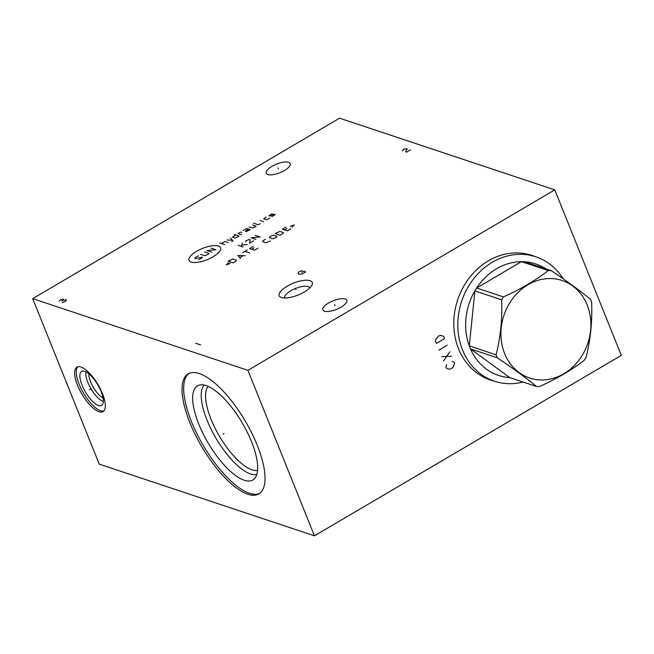 <?xml version="1.0" encoding="UTF-8"?>
<svg xmlns="http://www.w3.org/2000/svg" width="654" height="654" viewBox="0 0 654 654"><rect width="100%" height="100%" fill="white"/><g stroke="black" fill="none" stroke-linecap="round" stroke-linejoin="round"><path stroke-width="0.98" d="M554.772 189.873L621.3 355.367L314.443 535.822L247.915 370.327L554.772 189.873L339.557 118.178L32.7 298.633L247.915 370.327M494.342 381.151A65.694 56.546 -71.6 0 1 490.557 380.064A65.694 56.546 -71.6 0 1 453.802 324.85A65.694 56.546 -71.6 0 1 488.432 260.799A65.694 56.546 -71.6 0 1 532.086 255.403A65.694 56.546 -71.6 0 1 535.765 256.793M310.045 280.689A17.822 6.368 158.1 0 1 311.909 285.226A17.822 6.368 158.1 0 1 298.15 295.003A17.822 6.368 158.1 0 1 281.4 297.529A17.822 6.368 158.1 0 1 281.351 297.513A17.822 6.368 158.1 0 1 287.155 286.215A17.822 6.368 158.1 0 1 310.045 280.689M288.602 162.306A12.925 4.619 158.1 0 1 290.204 163.59A12.925 4.619 158.1 0 1 282.283 171.659A12.925 4.619 158.1 0 1 267.838 174.52A12.925 4.619 158.1 0 1 266.227 173.228A12.925 4.619 158.1 0 1 274.157 165.168A12.925 4.619 158.1 0 1 288.602 162.306M345.206 298.952A12.925 4.619 158.1 0 1 346.816 300.235A12.925 4.619 158.1 0 1 338.886 308.304A12.925 4.619 158.1 0 1 324.441 311.165A12.925 4.619 158.1 0 1 322.839 309.873A12.925 4.619 158.1 0 1 330.761 301.813A12.925 4.619 158.1 0 1 345.206 298.952M314.443 535.822L99.228 464.127L32.7 298.633M80.998 367.041A25.784 9.344 59.5 0 1 100.43 389.081A25.784 9.344 59.5 0 1 103.046 411.603A25.784 9.344 59.5 0 1 98.958 411.726A25.784 9.344 59.5 0 1 79.518 389.686A25.784 9.344 59.5 0 1 76.902 367.156A25.784 9.344 59.5 0 1 80.998 367.041M199.266 373.524A69.643 25.244 59.5 0 1 251.774 433.062A69.643 25.244 59.5 0 1 258.837 493.909A69.643 25.244 59.5 0 1 247.792 494.228A69.643 25.244 59.5 0 1 195.284 434.681A69.643 25.244 59.5 0 1 188.229 373.843A69.643 25.244 59.5 0 1 199.266 373.524M489.609 379.737A65.694 56.546 108.4 0 0 492.429 380.522M531.13 255.093A65.694 56.546 -71.6 0 1 533.86 256.164M309.751 287.989A13.432 4.799 158.1 0 0 309.718 287.907A13.432 4.799 158.1 0 0 308.042 286.566A13.432 4.799 -21.9 0 0 293.033 289.542A13.432 4.799 -21.9 0 0 284.792 297.922A13.432 4.799 -21.9 0 0 284.825 298.003M257.553 470.381A49.115 17.805 59.5 0 1 251.913 469.801A49.115 17.805 -120.5 0 1 216.294 430.561A49.115 17.805 -120.5 0 1 208.168 386.391M204.195 385.075A52.197 18.917 -120.5 0 0 212.476 431.91A52.197 18.917 -120.5 0 0 250.515 473.937A52.197 18.917 59.5 0 0 256.777 474.493M206.149 385.607A54.593 19.784 59.5 0 1 246.035 429.768A54.593 19.784 59.5 0 1 254.463 478.663A54.593 19.784 59.5 0 1 244.179 480.216A54.593 19.784 -120.5 0 1 201.816 431.035A54.593 19.784 -120.5 0 1 199.421 385.067A54.593 19.784 -120.5 0 1 206.149 385.607M189.071 373.401A69.643 25.244 -120.5 0 0 197.5 434.877A69.643 25.244 -120.5 0 0 249.427 493.263A69.643 25.244 59.5 0 0 259.63 493.386M88.789 373.736A16.236 5.886 -120.5 0 0 93.383 387.381A16.236 5.886 -120.5 0 0 103.07 398.024M85.968 371.84A18.386 6.663 -120.5 0 0 90.865 388.582A18.386 6.663 -120.5 0 0 103.128 401.343A18.386 6.663 59.5 0 0 103.357 401.409M84.734 371.317A19.734 7.153 59.5 0 1 99.253 387.47A19.734 7.153 59.5 0 1 102.089 405.071A19.734 7.153 59.5 0 1 98.484 405.521A19.734 7.153 -120.5 0 1 83.262 387.928A19.734 7.153 -120.5 0 1 82.151 371.17A19.734 7.153 -120.5 0 1 84.734 371.317M77.793 366.788A25.784 9.344 -120.5 0 0 81.742 389.874A25.784 9.344 -120.5 0 0 100.593 410.761A25.784 9.344 59.5 0 0 103.798 411.006M563.159 278.784A65.539 56.416 108.4 0 0 535.912 256.842L530.132 254.921A65.539 56.416 108.4 0 0 527.402 254.095M486.028 378.298A65.539 56.416 108.4 0 0 488.701 379.279L494.481 381.2A65.539 56.416 -71.6 0 1 462.541 349.988A65.539 56.416 108.4 0 1 473.815 278.579A65.539 56.416 108.4 0 1 535.912 256.842M523.118 382.026A65.539 56.416 -71.6 0 1 494.481 381.2M497.261 357.812L470.496 348.893L509.719 377.562A58.762 50.579 108.4 0 1 470.496 348.893A58.762 50.579 -71.6 0 1 469.883 347.413A58.762 50.579 108.4 0 1 469.302 345.909L496.067 354.828A58.762 50.579 108.4 0 0 496.648 356.332A58.762 50.579 108.4 0 0 497.261 357.812C512.94 368.235 526.012 377.791 536.476 386.481A58.762 50.579 108.4 0 0 539.468 386.563C557.012 378.65 571.939 369.87 584.267 360.223A58.762 50.579 108.4 0 0 586.058 357.321C590.521 339.851 592.385 321.515 591.633 302.312A58.762 50.579 108.4 0 0 591.053 300.807A58.762 50.579 108.4 0 0 590.439 299.328C579.967 290.638 566.895 281.081 551.216 270.658A58.762 50.579 108.4 0 0 548.224 270.576C535.904 280.223 520.968 289.003 503.433 296.916A58.762 50.579 108.4 0 0 501.643 299.818C502.386 319.021 500.531 337.358 496.067 354.828M509.719 377.562L536.476 386.481M587.178 304.985A51.372 44.219 108.4 0 0 528.015 284.735A51.372 44.219 108.4 0 0 504.635 353.528A51.372 44.219 108.4 0 0 563.805 373.769A51.372 44.219 108.4 0 0 587.178 304.985M548.305 270.576A58.762 50.579 108.4 0 0 524.459 261.747L551.216 270.658M524.459 261.747A58.762 50.579 108.4 0 0 521.467 261.657A58.762 50.579 108.4 0 0 476.668 288.005A58.762 50.579 108.4 0 0 474.878 290.899A58.762 50.579 108.4 0 0 469.302 345.909L474.878 290.899L501.643 299.818M503.433 296.916L476.668 288.005L521.467 261.657L548.224 270.576M90.473 389.089L89.484 389.67L90.473 389.089M224.028 433.586L223.03 434.166L224.028 433.586M295.935 289.64L295.51 288.577L295.935 289.64M278.432 168.945L277.999 167.874M335.044 305.59L334.611 304.519M196.584 251.332A17.012 6.082 -21.9 0 0 191.14 262.107A17.012 6.082 -21.9 0 0 213.016 256.809A17.012 6.082 -21.9 0 0 218.469 246.035A17.012 6.082 -21.9 0 0 196.584 251.332M198.53 255.812L195.26 257.414L194.794 258.338L195.497 258.575L202.397 257.104L201.931 258.028L198.661 259.63M204.612 251.921L208.83 253.319L208.364 254.243L204.735 255.73L200.516 254.324M211.863 252.182L206.95 250.539L215.959 249.771L211.038 248.136M224.723 244.621L219.809 242.977M228.23 242.552L225.074 241.506L221.216 243.452M231.745 241.571L232.914 240.885L230.568 237.95M227.061 240.01L232.325 240.149M235.628 234.966L232.472 237.149L235.285 238.089L239.143 236.143L234.222 234.5M241.751 232.342L240.304 232.219L237.966 233.592L241.481 234.761M248.495 229.023L245.34 231.205L246.394 231.557L250.253 229.611L247.441 228.671L246.149 228.786L243.231 230.502M249.076 227.061L253.172 227.886L256.09 226.17L252.583 225.001M253.515 223.161L258.077 224.682L260.186 223.766M263.693 221.706L260.178 220.529M266.219 216.981L263.644 218.82L266.456 219.752L269.734 218.15M271.721 216.662L275.228 214.594L274.173 214.242L269.963 216.073L268.908 215.722L272.416 213.662M243.084 246.967L238.162 245.324M241.44 246.419L242.258 242.92M242.029 244.997L247.171 244.555M245.651 241.898L245.765 240.86L249.387 239.372L250.09 239.609L249.509 243.182L253.605 240.778M255.117 235.358L260.03 236.993L251.022 237.762L255.943 239.405M228.45 262.728L226.276 264.878L230.331 263.358M233.061 262.826L235.98 261.109L236.446 260.186L232.93 259.017L228.14 261.191L233.061 262.826M245.136 255.722L237.884 255.461L240.459 258.477M239.838 257.553L242.953 255.714M249.812 252.975L244.898 251.34M242.56 252.714L247.237 249.959M253.082 246.525L249.575 248.585L254.488 250.229L257.995 248.16M254.014 247.915L251.676 249.288M265.352 239.307L263.014 240.68L262.548 241.604L266.064 242.773L270.274 240.942M272.882 238.767L276.503 237.279L276.969 236.356L273.462 235.187L269.832 236.674L269.366 237.59L272.882 238.767M280.01 235.219L282.937 233.494L283.403 232.579L279.887 231.41L275.097 233.576L280.01 235.219M286.002 227.159L282.495 229.227L287.417 230.862L290.924 228.802M286.942 228.548L284.604 229.93M292.093 227.036L294.267 224.886L290.212 226.415M410.491 149.815L406.404 152.218L405.684 151.507L407.213 148.72L404.041 149.079L402.3 150.853M62.253 302.589L65.629 301.363L66.446 299.745L62.759 300.407L63.479 299.23L63.062 299.091L60.716 299.72L59.073 301.061M61.738 301.003L62.759 300.407M195.677 343.268L200.598 344.911M302.189 270.625L298.813 271.86L297.995 273.47L298.714 274.181L302.295 273.961L305.369 272.154L305.467 271.721L303.832 271.173L301.78 272.375M446.625 364.646L445.93 367.098L446.371 368.202L449.306 369.208L451.571 368.562L453.394 366.804L454.555 363.395L454.113 362.291L452.086 361.433M443.486 361.033L449.895 351.811M451.669 356.226L441.712 356.618M439.055 350.004L447.238 345.189M436.39 343.383L444.573 338.568L443.69 336.36L440.755 335.363L438.491 336.009L435.744 339.671L435.507 341.175L436.39 343.383"/></g></svg>
